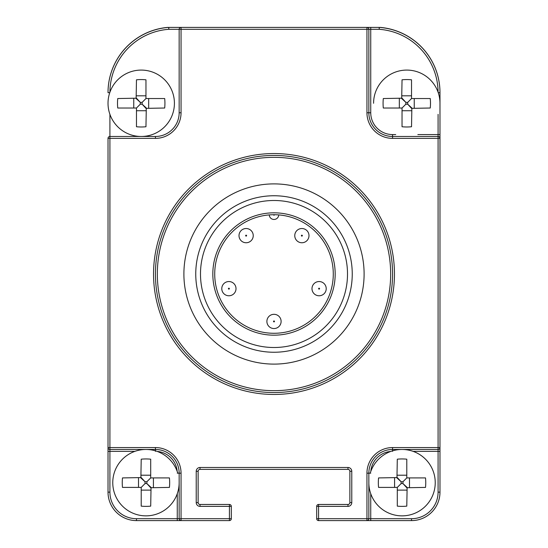 <?xml version="1.0" encoding="UTF-8"?>
<svg xmlns="http://www.w3.org/2000/svg" width="548" height="548" viewBox="0 0 548 548"><rect width="100%" height="100%" fill="white"/><g stroke="black" fill="none" stroke-linecap="round" stroke-linejoin="round"><path stroke-width="0.82" d="M109.915 114.34L109.915 138.37L108.018 138.37L108.018 447.565L109.915 447.565L109.915 449.463L155.44 449.463A23.715 23.715 0 0 1 179.155 473.177L179.155 518.703L181.052 518.703L181.052 520.6L229.42 520.6L229.42 518.703L231.318 518.703L231.318 506.373L229.42 506.373L229.42 504.475L200.02 504.475A1.897 1.897 0 0 1 198.123 502.578L198.123 471.28A1.897 1.897 0 0 1 200.02 469.383L347.98 469.383A1.897 1.897 0 0 1 349.877 471.28L349.877 502.578A1.897 1.897 0 0 1 347.98 504.475L318.58 504.475L318.58 518.703L366.948 518.703L366.948 473.177A25.605 25.605 0 0 1 392.56 447.565L438.085 447.565L438.085 138.37L392.56 138.37A25.605 25.605 0 0 1 366.948 112.765L366.948 29.297L181.052 29.297L181.052 112.765A25.605 25.605 0 0 1 155.44 138.37L109.915 138.37L109.915 447.565L155.44 447.565A25.605 25.605 0 0 1 181.052 473.177L181.052 518.703L229.42 518.703L229.42 506.373L200.02 506.373A3.795 3.795 0 0 1 196.225 502.578L196.225 471.28A3.795 3.795 0 0 1 200.02 467.485L347.98 467.485A3.795 3.795 0 0 1 351.775 471.28L351.775 502.578A3.795 3.795 0 0 1 347.98 506.373L316.682 506.373L316.682 518.703A1.897 1.897 0 0 0 318.58 520.6L366.948 520.6A1.897 1.897 0 0 0 368.845 518.703L368.845 473.177A23.715 23.715 0 0 1 392.56 449.463L438.085 449.463A1.897 1.897 0 0 0 439.982 447.565L439.982 138.37A1.897 1.897 0 0 0 438.085 136.473L392.56 136.473A23.715 23.715 0 0 1 368.845 112.765L368.845 29.297A1.897 1.897 0 0 0 366.948 27.4L181.052 27.4A1.897 1.897 0 0 0 179.155 29.297L179.155 112.765A23.715 23.715 0 0 1 155.44 136.473L109.915 136.473A1.897 1.897 0 0 0 108.018 138.37L108.086 137.877M318.58 504.475A1.897 1.897 0 0 0 316.682 506.373A1.897 1.897 0 0 1 318.58 504.475M392.56 274A118.56 118.56 0 0 0 274 155.44A118.56 118.56 0 0 0 155.44 274A118.56 118.56 0 0 0 274 392.56A118.56 118.56 0 0 0 392.56 274A118.56 118.56 0 0 0 274 155.44A118.56 118.56 0 0 0 155.44 274M364.105 274A90.105 90.105 0 0 0 274 183.895A90.105 90.105 0 0 0 183.895 274A90.105 90.105 0 0 0 274 364.105A90.105 90.105 0 0 0 364.105 274A90.105 90.105 0 0 0 274 183.895A90.105 90.105 0 0 0 183.895 274A90.105 90.105 0 0 0 274 364.105A90.105 90.105 0 0 0 364.105 274M109.915 92.215A63.547 63.547 0 0 1 168.818 29.297L168.702 27.4A0.945 0.945 0 0 1 168.77 27.4L168.811 29.297L181.052 29.297L181.052 27.4L180.552 27.469M168.174 27.441A1.897 1.897 0 0 0 167.606 27.407A65.445 65.445 0 0 0 108.018 92.591L108.018 92.674A65.445 65.445 0 0 1 168.702 27.4M108.662 136.945L109.203 136.616M177.257 493.721L177.257 518.703L179.155 518.703A1.897 1.897 0 0 0 181.052 520.6L136.473 520.6A28.455 28.455 0 0 1 108.018 492.145L108.018 447.565A1.897 1.897 0 0 0 109.915 449.463L109.915 451.36L134.897 451.36M177.257 520.6L181.052 520.6L177.257 520.6L177.257 518.703L136.473 518.703A26.557 26.557 0 0 1 109.915 492.145L109.915 451.36L108.018 451.36M229.42 520.6A1.897 1.897 0 0 0 231.318 518.703M231.318 506.373A1.897 1.897 0 0 0 229.42 504.475M179.628 28.044L179.292 28.578M168.77 27.4L181.052 27.4L168.77 27.4M395.725 134.575L392.56 134.575A21.817 21.817 0 0 1 370.743 112.765L370.743 27.4L366.948 27.4L379.23 27.4A0.945 0.945 0 0 1 379.298 27.4L379.189 29.297L379.23 27.4A0.945 0.945 0 0 1 379.298 27.4A65.445 65.445 0 0 1 439.982 92.674L439.982 138.37L438.085 138.37L438.085 134.575L417.843 134.575M438.085 92.215A63.547 63.547 0 0 0 379.189 29.297L366.948 29.297L366.948 27.4M413.103 451.36L438.085 451.36L438.085 447.565L439.982 447.565L439.982 492.145A28.455 28.455 0 0 1 411.527 520.6L366.948 520.6A1.897 1.897 0 0 0 368.845 518.703L370.743 518.703L370.743 493.721M316.682 518.703L318.58 518.703L318.58 520.6M366.948 518.703L366.948 520.6A1.897 1.897 0 0 0 368.845 518.703L366.948 518.703M368.845 482.665A33.195 33.195 0 0 0 402.04 515.86A33.195 33.195 0 0 0 435.235 482.665A33.195 33.195 0 0 0 370.229 473.177M397.3 506.133L397.3 487.405L401.115 483.589L402.965 483.589L402.965 481.733L406.787 477.918L406.787 459.19A33.332 23.715 180 0 0 397.3 459.19L396.958 477.918L401.115 481.733L402.965 481.733L406.787 477.918L425.515 477.918A33.332 23.715 90 0 1 425.755 482.665A33.332 23.715 90 0 1 425.515 487.405L406.787 487.741L402.965 483.589L407.123 487.405L406.787 506.133A33.332 23.715 0 0 1 397.3 506.133M378.572 487.405L397.3 487.405L401.115 483.589L401.115 481.733L397.3 477.582L378.572 477.918A33.332 23.715 -90 0 0 378.332 482.665A33.332 23.715 -90 0 0 378.572 487.405M177.771 473.177A33.195 33.195 0 0 0 112.765 482.665A33.195 33.195 0 0 0 145.96 515.86A33.195 33.195 0 0 0 179.155 482.665M141.213 506.133L141.213 487.405L145.035 483.589L146.885 483.589L146.885 481.733L150.7 477.918L150.7 459.19A33.332 23.715 180 0 0 141.213 459.19L140.877 477.918L145.035 481.733L146.885 481.733L150.7 477.918L169.428 477.918A33.332 23.715 90 0 1 169.668 482.665A33.332 23.715 90 0 1 169.428 487.405L150.7 487.741L146.885 483.589L151.043 487.405L150.7 506.133A33.332 23.715 0 0 1 141.213 506.133M122.485 487.405L141.213 487.405L145.035 483.589L145.035 481.733L141.213 477.582L122.485 477.918A33.332 23.715 -90 0 0 122.245 482.665A33.332 23.715 -90 0 0 122.485 487.405M373.585 103.277A33.195 33.195 0 0 1 406.787 70.082A33.195 33.195 0 0 1 439.982 103.277M402.04 126.746L402.04 108.018L405.856 104.202L407.712 104.202L407.712 102.353L411.527 98.537L411.527 79.809A33.332 23.715 180 0 0 402.04 79.809L401.705 98.537L405.856 102.353L407.712 102.353L411.527 98.537L430.255 98.537A33.332 23.715 90 0 1 430.495 103.277A33.332 23.715 90 0 1 430.255 108.018L411.527 108.36L407.712 104.202L411.863 108.018L411.527 126.746A33.332 23.715 0 0 1 402.04 126.746M383.312 108.018L402.04 108.018L405.856 104.202L405.856 102.353L402.04 98.195L383.312 98.537A33.332 23.715 -90 0 0 383.073 103.277A33.332 23.715 -90 0 0 383.312 108.018M108.018 103.277A33.195 33.195 0 0 0 141.213 136.473A33.195 33.195 0 0 0 174.415 103.277A33.195 33.195 0 0 0 141.213 70.082A33.195 33.195 0 0 0 108.018 103.277M136.473 126.746L136.473 108.018L140.288 104.202L142.144 104.202L142.144 102.353L145.96 98.537L145.96 79.809A33.332 23.715 180 0 0 136.473 79.809L136.137 98.537L140.288 102.353L142.144 102.353L145.96 98.537L164.688 98.537A33.332 23.715 90 0 1 164.927 103.277A33.332 23.715 90 0 1 164.688 108.018L145.96 108.36L142.144 104.202L146.295 108.018L145.96 126.746A33.332 23.715 0 0 1 136.473 126.746M117.745 108.018L136.473 108.018L140.288 104.202L140.288 102.353L136.473 98.195L117.745 98.537A33.332 23.715 -90 0 0 117.505 103.277A33.332 23.715 -90 0 0 117.745 108.018M275.569 214.741L276.617 214.782M277.494 214.823L278.172 214.871M273.527 214.72A59.28 59.28 0 0 1 274.473 214.72A0.473 0.473 0 0 1 274 215.193A0.473 0.473 0 0 1 273.527 214.72M269.828 214.871L270.507 214.823M271.383 214.782L272.431 214.741M214.72 274A59.28 59.28 0 0 1 269.26 214.912A4.74 4.74 0 0 0 274 219.46A4.74 4.74 0 0 0 278.74 214.912A59.28 59.28 0 0 1 333.28 274A59.28 59.28 0 0 0 274 214.72A59.28 59.28 0 0 0 214.72 274A59.28 59.28 0 0 0 274 333.28A59.28 59.28 0 0 0 333.28 274A59.28 59.28 0 0 0 274 214.72A59.28 59.28 0 0 0 214.72 274A59.28 59.28 0 0 0 274 333.28A59.28 59.28 0 0 0 333.28 274M266.89 321.423A7.11 7.11 0 0 0 274 328.54A7.11 7.11 0 0 0 281.11 321.423A7.11 7.11 0 0 0 274 314.312A7.11 7.11 0 0 0 266.89 321.423A7.11 7.11 0 0 0 274 328.54A7.11 7.11 0 0 0 281.11 321.423M311.99 288.652A7.11 7.11 0 0 0 319.1 295.769A7.11 7.11 0 0 0 326.218 288.652A7.11 7.11 0 0 0 319.1 281.542A7.11 7.11 0 0 0 311.99 288.652M221.782 288.652A7.11 7.11 0 0 0 228.9 295.769A7.11 7.11 0 0 0 236.01 288.652A7.11 7.11 0 0 0 228.9 281.542A7.11 7.11 0 0 0 221.782 288.652M239.01 235.633A7.11 7.11 0 0 0 246.127 242.75A7.11 7.11 0 0 0 253.238 235.633A7.11 7.11 0 0 0 246.127 228.523A7.11 7.11 0 0 0 239.01 235.633M294.762 235.633A7.11 7.11 0 0 0 301.873 242.75A7.11 7.11 0 0 0 308.99 235.633A7.11 7.11 0 0 0 301.873 228.523A7.11 7.11 0 0 0 294.762 235.633M200.493 274A73.507 73.507 0 0 1 274 200.493A73.507 73.507 0 0 1 347.507 274A73.507 73.507 0 0 1 274 347.507A73.507 73.507 0 0 1 200.493 274M195.752 274A78.248 78.248 0 0 1 274 195.752A78.248 78.248 0 0 1 352.248 274A78.248 78.248 0 0 1 274 352.248A78.248 78.248 0 0 1 195.752 274M379.23 27.4L379.298 27.4A65.445 65.445 0 0 1 439.982 92.674L439.982 92.591A65.445 65.445 0 0 0 380.394 27.407A1.897 1.897 0 0 0 379.826 27.441M347.98 506.373L347.98 504.475M153.543 274A120.457 120.457 0 0 0 274 394.457A120.457 120.457 0 0 0 394.457 274A120.457 120.457 0 0 0 274 153.543A120.457 120.457 0 0 0 153.543 274M390.662 274A116.662 116.662 0 0 0 274 157.338A116.662 116.662 0 0 0 157.338 274A116.662 116.662 0 0 0 274 390.662A116.662 116.662 0 0 0 390.662 274M438.085 114.34L438.085 134.575L439.982 134.575M439.982 451.36L438.085 451.36L438.085 492.145A26.557 26.557 0 0 1 411.527 518.703L370.743 518.703L370.743 520.6M370.818 471.396A21.817 21.817 0 0 1 390.779 451.436M157.221 451.436A21.817 21.817 0 0 1 177.182 471.396M108.018 92.674L109.758 92.674M155.44 447.565L155.44 451.36M181.052 473.177L177.257 473.177M200.02 506.373L200.02 504.475M196.225 502.578L198.123 502.578M196.225 471.28L198.123 471.28M200.02 467.485L200.02 469.383M347.98 467.485L347.98 469.383M351.775 471.28L349.877 471.28M351.775 502.578L349.877 502.578M136.473 518.703L136.473 520.6A28.455 28.455 0 0 1 108.018 492.145L109.915 492.145M155.44 138.37L155.44 136.473M181.052 112.765L179.155 112.765M439.982 92.674L438.242 92.674M392.56 138.37L392.56 134.575M366.948 112.765L370.743 112.765M439.982 492.145L438.085 492.145M411.527 520.6L411.527 518.703M366.948 473.177L370.743 473.177M392.56 447.565L392.56 451.36M397.3 490.118L406.787 490.118M397.3 475.205L406.787 475.205M409.5 487.405L409.5 477.918M394.587 487.405L394.587 477.918M141.213 490.118L150.7 490.118M141.213 475.205L150.7 475.205M153.413 487.405L153.413 477.918M138.5 487.405L138.5 477.918M402.04 110.737L411.527 110.737M402.04 95.818L411.527 95.818M414.24 108.018L414.24 98.537M399.328 108.018L399.328 98.537M136.473 110.737L145.96 110.737M136.473 95.818L145.96 95.818M148.672 108.018L148.672 98.537M133.76 108.018L133.76 98.537M269.26 214.912A4.74 4.74 0 0 0 274 219.46A4.74 4.74 0 0 0 278.74 214.912M273.527 321.423A0.473 0.473 0 0 0 274 321.895A0.473 0.473 0 0 0 274.473 321.423A0.473 0.473 0 0 0 274 320.95A0.473 0.473 0 0 0 273.527 321.423M318.628 288.652A0.473 0.473 0 0 0 319.1 289.132A0.473 0.473 0 0 0 319.573 288.652A0.473 0.473 0 0 0 319.1 288.18A0.473 0.473 0 0 0 318.628 288.652M228.427 288.652A0.473 0.473 0 0 0 228.9 289.132A0.473 0.473 0 0 0 229.372 288.652A0.473 0.473 0 0 0 228.9 288.18A0.473 0.473 0 0 0 228.427 288.652M245.648 235.633A0.473 0.473 0 0 0 246.127 236.106A0.473 0.473 0 0 0 246.6 235.633A0.473 0.473 0 0 0 246.127 235.161A0.473 0.473 0 0 0 245.648 235.633M301.4 235.633A0.473 0.473 0 0 0 301.873 236.106A0.473 0.473 0 0 0 302.352 235.633A0.473 0.473 0 0 0 301.873 235.161A0.473 0.473 0 0 0 301.4 235.633M212.823 274A61.177 61.177 0 0 0 274 335.177A61.177 61.177 0 0 0 335.177 274A61.177 61.177 0 0 0 274 212.823A61.177 61.177 0 0 0 212.823 274"/></g></svg>
